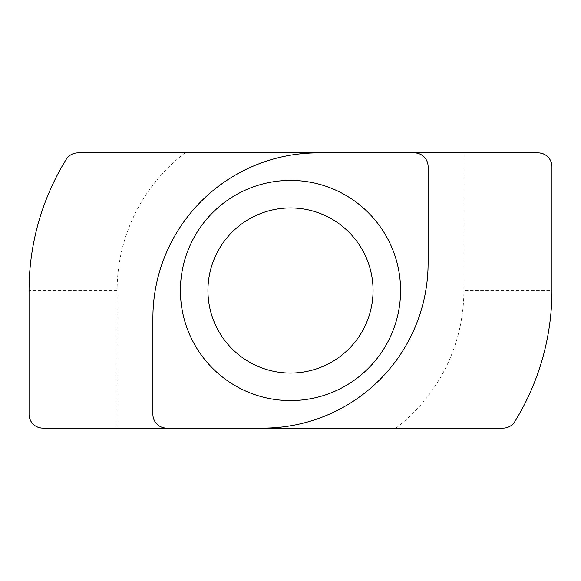 <?xml version="1.0" encoding="UTF-8"?>
<svg xmlns="http://www.w3.org/2000/svg" width="581" height="581" viewBox="0 0 581 581"><rect width="100%" height="100%" fill="white"/><g stroke="black" fill="none" stroke-linecap="round" stroke-linejoin="round"><path stroke-width="0.44" stroke-dasharray="2.9 2.18" d="M290.5 400.585A110.085 110.085 0 0 0 400.585 290.5A110.085 110.085 0 0 0 290.5 180.415A110.085 110.085 0 0 0 180.415 290.5A110.085 110.085 0 0 0 290.5 400.585M185.019 152.897A173.385 173.385 0 0 0 117.115 290.5L117.115 428.103L42.812 428.103C34.511 427.231 29.929 422.641 29.05 414.347L29.05 290.5C29.282 243.424 41.65 199.741 66.161 159.441C69.531 154.909 73.438 152.73 77.876 152.897L538.188 152.897C546.489 153.769 551.071 158.359 551.95 166.653L551.95 290.5L463.885 290.5L463.885 152.897M117.115 428.103L395.981 428.103A173.385 173.385 0 0 0 463.885 290.5M551.95 290.5C551.674 337.735 539.306 381.419 514.839 421.559C511.469 426.091 507.562 428.27 503.124 428.103L395.981 428.103M414.347 152.897A13.762 13.762 0 0 1 428.103 166.653L428.103 262.982A165.127 165.127 0 0 1 262.982 428.103M166.653 428.103A13.762 13.762 0 0 1 152.897 414.347L152.897 318.018A165.127 165.127 0 0 1 318.018 152.897M117.115 290.5L29.05 290.5"/><path stroke-width="0.87" d="M290.5 373.06A82.56 82.56 0 0 0 373.06 290.5A82.56 82.56 0 0 0 290.5 207.94A82.56 82.56 0 0 0 207.94 290.5A82.56 82.56 0 0 0 290.5 373.06M290.5 180.415A110.085 110.085 0 0 1 400.585 290.5A110.085 110.085 0 0 1 290.5 400.585A110.085 110.085 0 0 1 180.415 290.5A110.085 110.085 0 0 1 290.5 180.415M29.05 414.347L29.05 290.5A249.983 249.983 0 0 1 66.161 159.441A13.762 13.762 0 0 1 77.876 152.897L318.018 152.897A165.127 165.127 0 0 0 152.897 318.018L152.897 414.347A13.762 13.762 0 0 0 166.653 428.103L42.812 428.103A13.762 13.762 0 0 1 29.05 414.347M166.653 428.103L503.124 428.103A13.762 13.762 0 0 0 514.839 421.559A249.983 249.983 0 0 0 551.95 290.5L551.95 166.653A13.762 13.762 0 0 0 538.188 152.897L318.018 152.897M262.982 428.103A165.127 165.127 0 0 0 428.103 262.982L428.103 166.653A13.762 13.762 0 0 0 414.347 152.897"/></g></svg>
